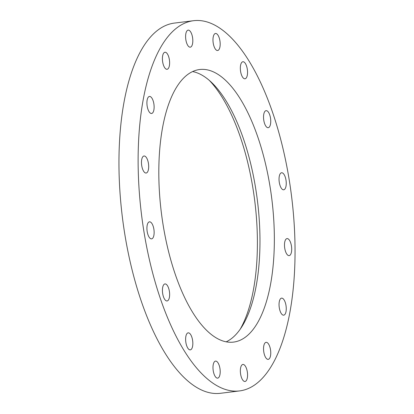 <?xml version="1.0" encoding="UTF-8"?>
<svg xmlns="http://www.w3.org/2000/svg" width="414" height="414" viewBox="0 0 414 414"><rect width="100%" height="100%" fill="white"/><g stroke="black" fill="none" stroke-linecap="round" stroke-linejoin="round"><path stroke-width="0.62" d="M268.536 359.285A8.585 3.478 -97.1 0 1 268.21 359.368A8.585 3.478 -97.1 0 1 263.754 351.683A8.585 3.478 -97.1 0 1 265.772 342.409A8.585 3.478 -97.1 0 1 266.093 342.331A8.585 3.478 -97.1 0 1 270.549 350.011A8.585 3.478 -97.1 0 1 268.536 359.285M284.03 315.095A8.585 3.478 -97.1 0 1 283.709 315.173A8.585 3.478 -97.1 0 1 279.253 307.488A8.585 3.478 -97.1 0 1 281.266 298.215A8.585 3.478 -97.1 0 1 281.592 298.137A8.585 3.478 -97.1 0 1 286.048 305.822A8.585 3.478 -97.1 0 1 284.03 315.095M289.474 255.547A8.585 3.478 -97.1 0 1 289.148 255.624A8.585 3.478 -97.1 0 1 284.692 247.945A8.585 3.478 -97.1 0 1 286.705 238.671A8.585 3.478 -97.1 0 1 287.031 238.588A8.585 3.478 -97.1 0 1 291.487 246.273A8.585 3.478 -97.1 0 1 289.474 255.547M284.025 189.715A8.585 3.478 -97.1 0 1 283.699 189.793A8.585 3.478 -97.1 0 1 279.248 182.108A8.585 3.478 -97.1 0 1 281.261 172.835A8.585 3.478 -97.1 0 1 281.587 172.757A8.585 3.478 -97.1 0 1 286.043 180.442A8.585 3.478 -97.1 0 1 284.025 189.715M268.52 127.615A8.585 3.478 -97.1 0 1 268.2 127.693A8.585 3.478 -97.1 0 1 263.744 120.013A8.585 3.478 -97.1 0 1 265.757 110.74A8.585 3.478 -97.1 0 1 266.083 110.657A8.585 3.478 -97.1 0 1 270.539 118.342A8.585 3.478 -97.1 0 1 268.52 127.615M245.321 78.707A8.585 3.478 -97.1 0 1 245 78.784A8.585 3.478 -97.1 0 1 240.544 71.105A8.585 3.478 -97.1 0 1 242.557 61.831A8.585 3.478 -97.1 0 1 242.883 61.748A8.585 3.478 -97.1 0 1 247.339 69.433A8.585 3.478 -97.1 0 1 245.321 78.707M217.955 50.43A8.585 3.478 -97.1 0 1 217.635 50.513A8.585 3.478 -97.1 0 1 213.179 42.828A8.585 3.478 -97.1 0 1 215.192 33.555A8.585 3.478 -97.1 0 1 215.518 33.477A8.585 3.478 -97.1 0 1 219.974 41.157A8.585 3.478 -97.1 0 1 217.955 50.43M190.595 47.098A8.585 3.478 -97.1 0 1 190.269 47.175A8.585 3.478 -97.1 0 1 185.814 39.496A8.585 3.478 -97.1 0 1 187.832 30.222A8.585 3.478 -97.1 0 1 188.158 30.139A8.585 3.478 -97.1 0 1 192.608 37.824A8.585 3.478 -97.1 0 1 190.595 47.098M167.401 69.21A8.585 3.478 -97.1 0 1 167.075 69.288A8.585 3.478 -97.1 0 1 162.619 61.608A8.585 3.478 -97.1 0 1 164.637 52.335A8.585 3.478 -97.1 0 1 164.958 52.252A8.585 3.478 -97.1 0 1 169.414 59.937A8.585 3.478 -97.1 0 1 167.401 69.21M151.902 113.405A8.585 3.478 -97.1 0 1 151.576 113.483A8.585 3.478 -97.1 0 1 147.12 105.798A8.585 3.478 -97.1 0 1 149.138 96.529A8.585 3.478 -97.1 0 1 149.464 96.446A8.585 3.478 -97.1 0 1 153.915 104.131A8.585 3.478 -97.1 0 1 151.902 113.405M146.463 172.948A8.585 3.478 -97.1 0 1 146.137 173.031A8.585 3.478 -97.1 0 1 141.681 165.346A8.585 3.478 -97.1 0 1 143.699 156.073A8.585 3.478 -97.1 0 1 144.02 155.995A8.585 3.478 -97.1 0 1 148.476 163.675A8.585 3.478 -97.1 0 1 146.463 172.948M151.907 238.785A8.585 3.478 -97.1 0 1 151.586 238.862A8.585 3.478 -97.1 0 1 147.13 231.178A8.585 3.478 -97.1 0 1 149.143 221.904A8.585 3.478 -97.1 0 1 149.47 221.826A8.585 3.478 -97.1 0 1 153.925 229.511A8.585 3.478 -97.1 0 1 151.907 238.785M167.411 300.88A8.585 3.478 -97.1 0 1 167.085 300.962A8.585 3.478 -97.1 0 1 162.635 293.278A8.585 3.478 -97.1 0 1 164.648 284.004A8.585 3.478 -97.1 0 1 164.974 283.926A8.585 3.478 -97.1 0 1 169.424 291.611A8.585 3.478 -97.1 0 1 167.411 300.88M190.611 349.789A8.585 3.478 -97.1 0 1 190.285 349.871A8.585 3.478 -97.1 0 1 185.834 342.187A8.585 3.478 -97.1 0 1 187.847 332.913A8.585 3.478 -97.1 0 1 188.173 332.835A8.585 3.478 -97.1 0 1 192.629 340.52A8.585 3.478 -97.1 0 1 190.611 349.789M217.976 378.065A8.585 3.478 -97.1 0 1 217.65 378.142A8.585 3.478 -97.1 0 1 213.194 370.463A8.585 3.478 -97.1 0 1 215.213 361.189A8.585 3.478 -97.1 0 1 215.539 361.106A8.585 3.478 -97.1 0 1 219.989 368.791A8.585 3.478 -97.1 0 1 217.976 378.065M245.336 381.397A8.585 3.478 -97.1 0 1 245.016 381.48A8.585 3.478 -97.1 0 1 240.56 373.795A8.585 3.478 -97.1 0 1 242.573 364.522A8.585 3.478 -97.1 0 1 242.899 364.444A8.585 3.478 -97.1 0 1 247.355 372.124A8.585 3.478 -97.1 0 1 245.336 381.397M238.697 340.831A137.339 55.647 -97.1 0 1 233.506 342.104A137.339 55.647 -97.1 0 1 162.231 219.161A137.339 55.647 -97.1 0 1 194.476 70.789A137.339 55.647 -97.1 0 1 199.662 69.516A137.339 55.647 -97.1 0 1 270.937 192.458A137.339 55.647 -97.1 0 1 238.697 340.831M186.554 22.428A186.533 75.581 -97.1 0 1 193.602 20.7A186.533 75.581 -97.1 0 1 290.405 187.677A186.533 75.581 -97.1 0 1 246.615 389.191A186.533 75.581 -97.1 0 1 239.566 390.919A186.533 75.581 -97.1 0 1 142.763 223.948A186.533 75.581 -97.1 0 1 186.554 22.428M239.566 390.919L220.398 393.3A186.533 75.581 -97.1 0 1 123.595 226.323A186.533 75.581 -97.1 0 1 167.385 24.809A186.533 75.581 -97.1 0 1 174.434 23.081L193.602 20.7M209.308 80.383A142.623 57.789 -97.1 0 1 254.765 201.069A142.623 57.789 -97.1 0 1 240.203 329.208M192.619 71.57A137.339 55.647 -97.1 0 1 211.513 82.381A137.339 55.647 -97.1 0 1 257.43 200.738A137.339 55.647 -97.1 0 1 241.854 326.734A137.339 55.647 -97.1 0 1 226.173 341.835"/></g></svg>
